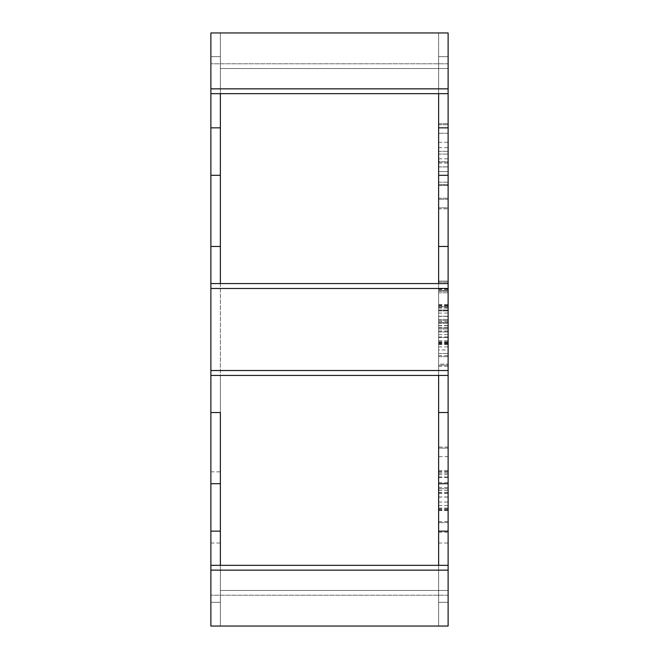 <?xml version="1.0" encoding="UTF-8"?>
<svg xmlns="http://www.w3.org/2000/svg" width="659" height="659" viewBox="0 0 659 659"><rect width="100%" height="100%" fill="white"/><g stroke="black" fill="none" stroke-linecap="round" stroke-linejoin="round"><path stroke-width="0.49" stroke-dasharray="3.29 2.47" d="M448.12 349.929L448.12 290.685L448.12 355.621L448.12 349.929L438.63 349.929L438.63 290.685L448.12 290.685L448.12 305.587L448.12 281.105L448.12 366.264L448.12 281.105L448.12 365.201L448.12 282.167L448.12 365.201L448.12 282.167L448.12 365.201L448.12 290.677L438.63 290.685L438.63 349.929M448.12 171.587L448.12 198.202L448.12 171.587L448.12 198.202L448.12 171.587L448.12 198.202L448.12 171.587L438.63 171.587L448.12 171.587L438.63 171.587L438.63 198.202L448.12 198.202L438.63 198.202L438.63 171.587L448.12 171.587L438.63 171.587L438.63 198.202L448.12 198.202L438.63 198.202L438.63 171.587L448.12 171.587M438.63 185.146L438.63 198.202L448.12 198.202L438.63 198.202L438.63 171.587L438.63 185.146L448.12 185.146M438.63 483.706L438.63 602.326L438.63 483.706L438.63 531.154L438.63 483.706L448.12 483.706L448.12 602.326L448.12 483.706L448.12 531.154L438.63 531.154L448.12 531.154L448.12 565.331L210.88 565.331L210.88 626.05L210.88 602.326L220.37 602.326L210.88 602.326L220.37 602.326L210.88 602.326L220.37 602.326L210.88 602.326L210.88 483.706L210.88 626.05L210.88 565.331L220.37 565.331L220.37 375.441L210.88 375.441L210.88 412.534L220.37 412.534L220.37 602.326L220.37 412.534L210.88 412.534L210.88 626.05L220.37 626.05L220.37 590.464L220.37 626.05L220.37 590.464L220.37 626.05L210.88 626.05L220.37 626.05L210.88 626.05L220.37 626.05L210.88 626.05L220.37 626.05L210.88 626.05L220.37 626.05L220.37 565.331L220.37 626.05L220.37 590.464L220.37 626.05L220.37 590.464L220.37 626.05L438.63 626.05L220.37 626.05L438.63 626.05L220.37 626.05L438.63 626.05L220.37 626.05L220.37 565.331L438.63 565.331L438.63 375.441L220.37 375.441L220.37 283.559L438.63 283.559L438.63 93.669L220.37 93.669L220.37 32.95L438.63 32.95L220.37 32.95L438.63 32.95L220.37 32.95L438.63 32.95L220.37 32.95L220.37 93.669L220.37 32.95L220.37 68.536L220.37 32.95L220.37 68.536L220.37 32.95L210.88 32.95L220.37 32.95L210.88 32.95L220.37 32.95L210.88 32.95L220.37 32.95L210.88 32.95L220.37 32.95L220.37 246.466L220.37 32.95L220.37 68.536L220.37 32.95L220.37 68.536L220.37 32.95L210.88 32.95L210.88 93.669L210.88 32.95L220.37 32.95L210.88 32.95L220.37 32.95L220.37 175.294L220.37 93.669L210.88 93.669L210.88 32.95L210.88 93.669L448.12 93.669L448.12 175.294L448.12 56.674L448.12 175.294L438.63 175.294L438.63 127.846L448.12 127.846L438.63 127.846L438.63 175.294L438.63 32.95L438.63 93.669L438.63 32.95L448.12 32.95L448.12 93.669L448.12 32.95L448.12 56.674L448.12 32.95L438.63 32.95L448.12 32.95L438.63 32.95L438.63 93.669L438.63 32.95L448.12 32.95L438.63 32.95L448.12 32.95L438.63 32.95L448.12 32.95L438.63 32.95L448.12 32.95L438.63 32.95L438.63 175.294M438.63 246.466L438.63 56.674L438.63 246.466L448.12 246.466L438.63 246.466L438.63 375.441L438.63 283.559L438.63 375.441L448.12 375.441L448.12 283.559L438.63 283.559L438.63 412.534L448.12 412.534L448.12 283.559L448.12 375.441L210.88 375.441L210.88 283.559L220.37 283.559L220.37 32.95L220.37 56.674L210.88 56.674L210.88 32.95L448.12 32.95L448.12 93.669L448.12 32.95L210.88 32.95L210.88 68.536L210.88 32.95L448.12 32.95L448.12 93.669L438.63 93.669L438.63 127.846L448.12 127.846M448.12 412.534L438.63 412.534L438.63 626.05L438.63 565.331L438.63 626.05L438.63 565.331L438.63 626.05L448.12 626.05L438.63 626.05L448.12 626.05L438.63 626.05L448.12 626.05L448.12 565.331L448.12 626.05L448.12 602.326L448.12 626.05L438.63 626.05L448.12 626.05L438.63 626.05L448.12 626.05L438.63 626.05L448.12 626.05L438.63 626.05L438.63 590.464L438.63 626.05L438.63 590.464L438.63 626.05L438.63 602.326L448.12 602.326L448.12 412.534L438.63 412.534L438.63 602.326L448.12 602.326L438.63 602.326L438.63 626.05L438.63 602.326L448.12 602.326L448.12 483.706M220.37 412.534L220.37 246.466L210.88 246.466L220.37 246.466M210.88 127.846L220.37 127.846L220.37 175.294L210.88 175.294L220.37 175.294L220.37 56.674L210.88 56.674L210.88 32.95L210.88 56.674L220.37 56.674L210.88 56.674L220.37 56.674L210.88 56.674L220.37 56.674L210.88 56.674L210.88 32.95L210.88 127.846L220.37 127.846L210.88 127.846L210.88 175.294L210.88 56.674L210.88 375.441L210.88 283.559L210.88 375.441L210.88 283.559L448.12 283.559L448.12 375.441L448.12 56.674L438.63 56.674L448.12 56.674L438.63 56.674L448.12 56.674L448.12 175.294M210.88 483.706L220.37 483.706L210.88 483.706L210.88 531.154L220.37 531.154L220.37 626.05L220.37 483.706L210.88 483.706L210.88 602.326L220.37 602.326L210.88 602.326L210.88 626.05L210.88 531.154L220.37 531.154L220.37 483.706L220.37 626.05L210.88 626.05L448.12 626.05L448.12 565.331L448.12 626.05L448.12 565.331L438.63 565.331L438.63 531.154L448.12 531.154L448.12 447.049L448.12 531.154L448.12 448.12L448.12 531.154L448.12 502.043L448.12 531.154L438.63 531.154L438.63 456.638L438.63 532.217L438.63 447.049L438.63 531.154L438.63 448.12L438.63 531.154L448.12 531.154M448.12 507.43L448.12 471.844L448.12 507.43M438.63 507.43L438.63 471.844L438.63 507.43M438.63 364.139L438.63 281.105L438.63 364.139L438.63 281.105L438.63 364.139L448.12 364.139L438.63 364.139M438.63 365.201L438.63 281.105L438.63 366.264L438.63 281.105L438.63 365.201L438.63 282.167L438.63 365.201L438.63 323.116L438.63 365.201L448.12 365.201L448.12 282.167L448.12 365.201L448.12 323.116L448.12 365.201L438.63 365.201M438.63 448.12L438.63 482.512L438.63 448.12L448.12 448.12L448.12 482.512L448.12 448.12L438.63 448.12M438.63 208.845L438.63 123.686L438.63 208.845L438.63 123.686L438.63 208.845L448.12 208.845L448.12 123.686L448.12 208.845L448.12 123.686L448.12 208.845L438.63 208.845M438.63 290.677L448.12 290.685L438.63 290.677M438.63 356.692L448.12 356.684L438.63 356.692M438.63 161.62L438.63 207.783L438.63 124.749L438.63 207.783L438.63 124.749L438.63 207.783L438.63 124.749L438.63 162.007L448.12 161.62L448.12 124.749L448.12 207.783L448.12 124.749L448.12 207.783L448.12 124.749L448.12 162.007L438.63 161.62M438.63 281.105L438.63 323.116L438.63 281.105L448.12 281.105L448.12 323.116L448.12 281.105L438.63 281.105L448.12 281.105M438.63 306.649L438.63 316.229L438.63 306.649L448.12 306.649L448.12 316.229L448.12 306.649L438.63 306.649M438.63 602.326L438.63 626.05L438.63 602.326L448.12 602.326L438.63 602.326M438.63 56.674L438.63 32.95L438.63 56.674L438.63 32.95L438.63 56.674L448.12 56.674L438.63 56.674M448.12 522.636L438.63 522.636L448.12 522.636M448.12 488.64L438.63 488.64L448.12 488.64M448.12 447.049L438.63 447.049M448.12 456.629L438.63 456.629M448.12 199.265L438.63 199.265L448.12 199.265M448.12 133.266L438.63 133.266L448.12 133.266M448.12 322.688L438.63 322.688L448.12 322.688M448.12 207.783L448.12 124.749L448.12 207.783L438.63 207.783L448.12 207.783M438.63 162.007L448.12 162.007M438.63 124.749L448.12 124.749L438.63 124.749M438.63 185.393L448.12 185.393M438.63 163.07L448.12 163.07M438.63 158.811L448.12 158.811M438.63 147.665L448.12 147.665M438.63 316.229L448.12 316.229L438.63 316.229M438.63 289.103L448.12 289.103M438.63 282.167L448.12 282.167L438.63 282.167M438.63 292.81L448.12 292.81L438.63 292.81M438.63 308.214L448.12 308.214M438.63 341.782L448.12 341.782M438.63 340.719L448.12 340.719M438.63 355.621L448.12 355.621M438.63 313.058L448.12 313.058M438.63 321.559L448.12 321.559M438.63 307.234L448.12 307.234M438.63 305.587L448.12 305.587M438.63 304.524L448.12 304.524M438.63 327.63L448.12 327.63M438.63 343.907L448.12 343.907M438.63 342.845L448.12 342.845M438.63 331.016L448.12 331.016M438.63 331.139L448.12 331.139M438.63 151.331L448.12 151.331L438.63 151.331M438.63 154.058L448.12 154.058L438.63 154.058M438.63 182.197L448.12 182.197L438.63 182.197M438.63 184.709L448.12 184.709L438.63 184.709M438.63 366.264L448.12 366.264M438.63 316.386L448.12 316.386M438.63 310.908L448.12 310.908L438.63 310.908M438.63 305.735L448.12 305.735M438.63 325.81L448.12 325.81M438.63 344.295L448.12 344.295M438.63 320.488L448.12 320.488L438.63 320.488M438.63 327.943L448.12 327.943L438.63 327.943M438.63 331.988L448.12 331.988L438.63 331.988M438.63 353.488L448.12 353.488L438.63 353.488M438.63 492.512L448.12 492.512M438.63 502.043L448.12 502.043M438.63 509.761L448.12 509.761M438.63 492.743L448.12 492.743M438.63 482.512L448.12 482.512M438.63 487.503L448.12 487.503M438.63 473.187L448.12 473.187M438.63 471.539L448.12 471.539M438.63 470.477L448.12 470.477M438.63 493.575L448.12 493.575M438.63 509.86L448.12 509.86M438.63 508.797L448.12 508.797M438.63 521.574L448.12 521.574M438.63 496.968L448.12 496.968M438.63 497.084L448.12 497.084M438.63 344.443L448.12 344.443M438.63 334.632L448.12 334.632M438.63 346.873L448.12 346.873M438.63 319.426L448.12 319.426L438.63 319.426M438.63 329.006L448.12 329.006L438.63 329.006M438.63 474.694L448.12 474.694M438.63 477.429L448.12 477.429M438.63 505.568L448.12 505.568M438.63 508.081L448.12 508.081M220.37 507.43L220.37 471.844L220.37 507.43M210.88 507.43L210.88 471.844L210.88 507.43M210.88 56.674L220.37 56.674L210.88 56.674M210.88 175.294L220.37 175.294M220.37 483.706L220.37 531.154L210.88 531.154M210.88 602.326L220.37 602.326L210.88 602.326M210.88 570.142L210.88 626.05L210.88 570.142L448.12 570.142M210.88 626.05L448.12 626.05L210.88 626.05L210.88 590.464L210.88 626.05L448.12 626.05L448.12 590.464L448.12 626.05L210.88 626.05L210.88 595.209L210.88 626.05L448.12 626.05L448.12 595.209L448.12 626.05L210.88 626.05L210.88 590.464L210.88 626.05L448.12 626.05L448.12 590.464L448.12 626.05L210.88 626.05L210.88 595.209L210.88 626.05L448.12 626.05L448.12 595.209L448.12 626.05L210.88 626.05M210.88 88.858L448.12 88.858M448.12 32.95L210.88 32.95L210.88 63.791L210.88 32.95L448.12 32.95L448.12 68.536L448.12 32.95L210.88 32.95L210.88 68.536L210.88 32.95L448.12 32.95L448.12 63.791L448.12 32.95L210.88 32.95L210.88 63.791L210.88 32.95L448.12 32.95L448.12 68.536L448.12 32.95L210.88 32.95L448.12 32.95L448.12 63.791L448.12 32.95M448.12 288.477L210.88 288.477M210.88 370.523L448.12 370.523M438.63 323.149L448.12 323.149L438.63 323.149M438.63 142.278L448.12 142.278M438.63 323.116L448.12 323.116L438.63 323.116M438.63 342.276L448.12 342.276M438.63 342.112L448.12 342.112M438.63 289.499L448.12 289.499M438.63 307.152L448.12 307.152M438.63 344.097L448.12 344.097M438.63 343.743L448.12 343.743M438.63 166.884L448.12 166.884L438.63 166.884M438.63 123.686L448.12 123.686L438.63 123.686M438.63 166.933L448.12 166.933L438.63 166.933M438.63 343.528L448.12 343.528M438.63 325.579L448.12 325.579M438.63 305.175L448.12 305.175M438.63 336.955L448.12 336.955M438.63 310.01L448.12 310.01L438.63 310.01M438.63 291.179L448.12 291.179L438.63 291.179M438.63 310.644L448.12 310.644L438.63 310.644M438.63 337.523L448.12 337.523L438.63 337.523M438.63 510.461L448.12 510.461M438.63 476.992L448.12 476.992M438.63 477.174L448.12 477.174M438.63 473.104L448.12 473.104M438.63 510.041L448.12 510.041M438.63 509.695L448.12 509.695M438.63 490.247L448.12 490.247M438.63 532.217L448.12 532.217M438.63 490.296L448.12 490.296M438.63 198.202L448.12 198.202M220.37 590.464L448.12 590.464L220.37 590.464M220.37 68.536L448.12 68.536L220.37 68.536M438.63 471.844L448.12 471.844M438.63 543.016L448.12 543.016M438.63 162.015L448.12 162.015M210.88 471.844L220.37 471.844M210.88 543.016L220.37 543.016M448.12 63.791L210.88 63.791L448.12 63.791M448.12 595.209L210.88 595.209L448.12 595.209"/><path stroke-width="0.99" d="M438.63 175.294L448.12 175.294L448.12 93.669L210.88 93.669L220.37 93.669L220.37 283.559L210.88 283.559L210.88 370.523L448.12 370.523L448.12 375.441L438.63 375.441L438.63 412.534L448.12 412.534L448.12 375.441L210.88 375.441L438.63 375.441L438.63 565.331L210.88 565.331L448.12 565.331L448.12 483.706L438.63 483.706M210.88 370.523L210.88 412.534L220.37 412.534L220.37 565.331L220.37 531.154L210.88 531.154L210.88 626.05L448.12 626.05L448.12 565.331L438.63 565.331L438.63 531.154L448.12 531.154M448.12 127.846L438.63 127.846L438.63 93.669L448.12 93.669L448.12 32.95L210.88 32.95L210.88 127.846L220.37 127.846L220.37 93.669L438.63 93.669L438.63 283.559L220.37 283.559L220.37 246.466L210.88 246.466L210.88 283.559L448.12 283.559L448.12 246.466L438.63 246.466L448.12 246.466L448.12 175.294M210.88 288.477L448.12 288.477L448.12 283.559L438.63 283.559L438.63 246.466M448.12 412.534L448.12 483.706M210.88 531.154L210.88 412.534L220.37 412.534M220.37 246.466L210.88 246.466L210.88 127.846M210.88 175.294L220.37 175.294M210.88 483.706L220.37 483.706M210.88 570.142L448.12 570.142M448.12 88.858L210.88 88.858M448.12 370.523L448.12 288.477"/></g></svg>
